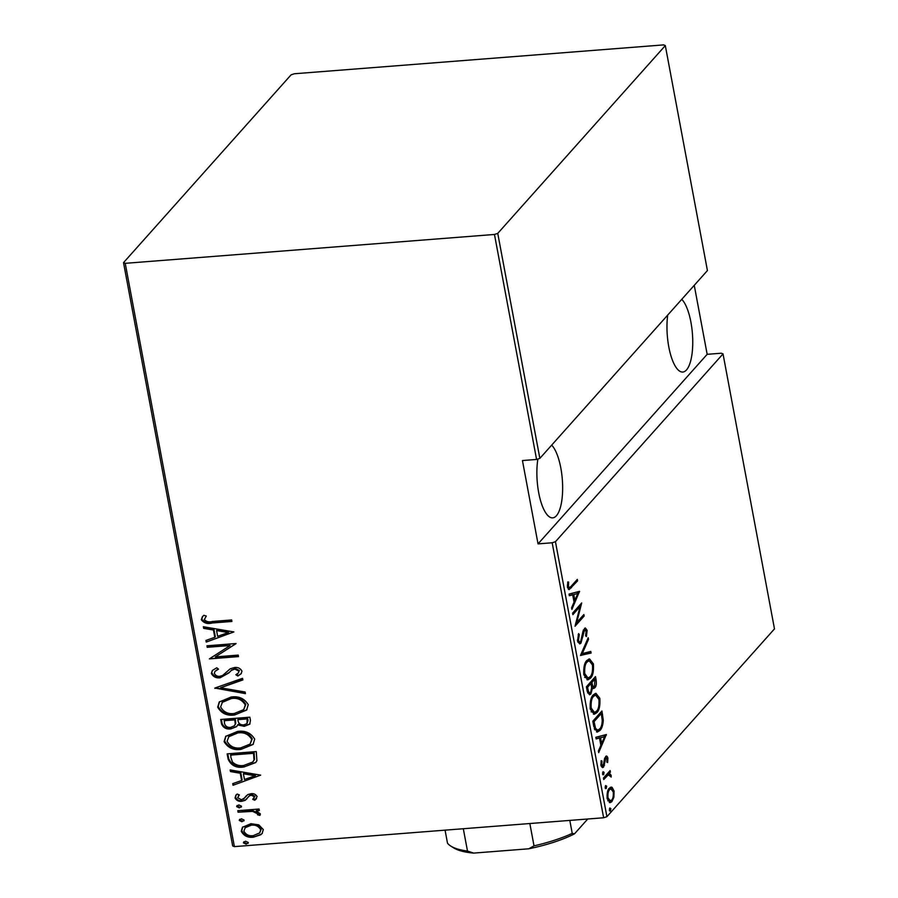 <?xml version="1.0" encoding="UTF-8"?>
<svg xmlns="http://www.w3.org/2000/svg" width="898" height="898" viewBox="0 0 898 898"><rect width="100%" height="100%" fill="white"/><g stroke="black" fill="none" stroke-linecap="round" stroke-linejoin="round"><path stroke-width="1.35" d="M681.773 299.315A37.626 12.594 -94.5 0 1 690.91 322.135A37.626 12.594 -94.5 0 1 682.794 372.041A37.626 12.594 -94.5 0 1 668.797 346.92A37.626 12.594 -94.5 0 1 667.708 315.086M551.675 445.127A37.626 12.594 -94.5 0 1 560.812 467.948A37.626 12.594 -94.5 0 1 552.685 517.854A37.626 12.594 -94.5 0 1 538.699 492.733A37.626 12.594 -94.5 0 1 537.891 459.024M609.843 807.987L610.876 808.627L610.393 810.973L609.36 810.333L609.843 807.987L610.876 808.627L609.45 808.739M609.652 811.029L610.393 810.973L609.36 810.333M605.645 785.548L606.678 786.188L606.195 788.534L605.162 787.894L605.645 785.548L606.678 786.188L605.252 786.3M605.454 788.601L606.195 788.534L605.162 787.894M603.052 771.719L604.085 772.359L603.613 774.705L602.569 774.065L603.052 771.719L604.085 772.359L602.67 772.471M602.861 774.761L603.613 774.705L602.569 774.065M606.341 734.553L598.697 752.614L598.394 750.986L600.863 745.318L599.505 738.044L596.137 738.919L595.834 737.28L606.341 734.553M593.342 694.839L595.946 693.301L599.83 698.285C600.291 705.738 599.258 710.554 596.755 712.731L594.24 714.258L590.289 709.162C589.851 701.798 590.873 697.028 593.342 694.839M586.91 660.434L589.515 658.908L593.398 663.891C593.847 671.334 592.826 676.149 590.312 678.338L587.797 679.865L583.846 674.757C583.419 667.405 584.441 662.634 586.91 660.434M577.537 641.049L578.559 633.618L579.289 634.56L578.48 640.027C579.131 642.126 579.85 642.665 580.647 641.666L583.015 631.126L585.339 627.949L587.124 630.362L586.416 636.559L585.597 635.784L586.147 631.227L584.542 630.07L580.916 643.181L579.704 643.9L577.537 641.049M577.818 642.126L580.647 641.666M583.442 629.857L585.103 629.723L583.33 630.16M579.536 591.344L571.903 609.405L571.599 607.778L574.069 602.109L572.7 594.835L569.332 595.711L569.029 594.083L579.536 591.344M571.24 586.17L577.302 579.39L577.582 580.883L569.119 589.638L567.48 587.303L567.749 581.949L568.625 582.072L568.434 586.372L569.455 587.685L571.24 586.17M572.879 614.647L572.598 613.143L581.702 602.94L576.696 622.572L583.88 614.535L584.16 616.028L575.046 626.232L580.041 606.61L572.879 614.647M580.501 655.394L588.212 637.715L588.516 639.342L582.297 653.621L590.783 651.409L591.086 653.048L580.501 655.394M586.383 686.813L595.486 676.598L596.104 679.876C596.62 683.894 596.205 686.521 594.846 687.733L593.589 688.497L592.545 687.969L590.862 694.008L589.548 694.794L587.247 691.438L586.383 686.813M593.825 726.572L592.826 721.206L601.929 711.003L603.288 720.364C602.861 725.55 601.739 728.907 599.92 730.444L597.361 732.05L593.825 726.572M605.544 756.7C606.397 755.499 607.183 755.97 607.912 758.092L607.609 762.537L606.835 762.133L607.093 758.956L605.858 758.159L603.579 767.049L602.603 767.644L600.953 765.41L601.166 760.707L601.974 761.044L601.761 764.456L603.265 765.59L604.635 758.44L606.476 756.127M604.635 758.035L606.296 757.912L604.691 758.249M601.088 766.005L603.265 765.59M603.456 778.038L610.112 770.585L610.393 772.078L609.416 773.178L611.145 775.333L611.19 777.062L608.316 774.783L603.737 779.543L603.456 778.038M606.655 774.907L608.979 774.57L606.655 774.907L603.467 778.106M610.27 787.389L612.054 787.299L614.075 791.026L613.906 797.2L611.875 801.633L610.124 802.666L607.194 798.749C606.824 793.338 607.553 789.813 609.36 788.163L612.054 787.299L611.1 787.108M234.389 846.623L232.683 845.938L123.52 262.643L125.226 263.327L234.389 846.623L603.636 817.764L552.18 542.774L555.447 541.707L606.913 816.686L774.48 628.881L723.025 353.891L721.307 353.217L707.164 354.317L694.255 285.328M555.447 541.707L723.025 353.891M552.18 542.774L538.037 543.885L522.445 460.551L536.577 459.45L494.472 234.457L497.75 233.39L665.317 45.585L663.611 44.9L294.364 73.759L291.087 74.837L123.52 262.643M497.75 233.39L539.855 458.373L536.577 459.45M665.317 45.585L707.422 270.567L539.855 458.373M125.226 263.327L494.472 234.457M258.837 824.892L263.294 829.572L262.093 833.569L260.712 834.792L253.483 837.16C247.949 837.913 243.886 835.959 241.27 831.301L242.426 827.283L250.957 823.702L258.837 824.892M237.79 810.692L259.062 809.031L259.342 810.524L256.211 810.771L260.353 813.88L259.904 815.418L257.479 814.744L257.692 813.824L252.585 811.377L238.071 812.196L237.79 810.692M243.448 799.186L247.758 794.584L250.924 793.731C253.719 793.316 255.784 794.281 257.12 796.638L254.729 800.264L252.708 799.355L254.504 796.795L251.305 795.224L249.453 795.808L245.064 800.41L241.888 801.274C238.778 801.701 236.5 800.601 235.029 797.963L235.938 795.1L237.218 794.045L239.384 794.921L237.633 797.716L241.495 799.781L244.716 797.929M228.159 759.225L227.16 753.86L256.267 751.581L256.895 760.662L255.694 762.582L244.009 766.959C236.477 768.261 231.201 765.691 228.159 759.225L228.687 758.642L227.778 753.815M220.717 719.466L249.824 717.188L250.441 720.454L249.711 724.192L244.222 726.347L237.667 724.91L236.679 726.594L230.876 728.907C226.521 729.502 223.422 727.896 221.582 724.091L220.717 719.466M214.847 688.048L242.55 678.304L242.853 679.932L220.481 687.801L245.109 691.999L245.423 693.626L214.847 688.048M207.214 647.301L206.933 645.797L236.039 643.529L215.273 656.909L238.217 655.113L238.486 656.618L209.38 658.885L230.113 645.505L207.214 647.301L207.561 645.752M212.265 621.483L231.639 619.968L231.92 621.461L212.254 622.999C207.663 624.256 204.003 623.167 201.309 619.755L202.398 616.69L203.88 615.31L206.293 616.05L204.306 619.642C206.45 621.742 209.111 622.359 212.265 621.483M233.873 631.934L206.237 642.059L205.934 640.431L214.813 637.311L213.455 630.026L203.666 628.364L203.363 626.737L233.873 631.934L206.237 642.059M211.367 673.5L212.31 670.514L216.744 667.798L218.495 669.145L215.015 671.367L214.353 673.298C215.475 675.577 217.327 676.576 219.92 676.273L222.659 675.442L230.157 668.864L234.4 667.551C237.813 667.057 240.338 668.258 241.966 671.154L241.147 673.713L237.88 676.014L235.826 674.746L238.397 672.939L238.947 671.199L234.805 669.044L231.257 670.458L228.788 672.995L220.156 677.777C216.194 678.282 213.264 676.856 211.367 673.5L212.59 670.234M231.156 697.016C238.688 695.916 244.391 698.464 248.241 704.683L246.636 710.06L234.659 714.954C227.115 716.054 221.447 713.472 217.675 707.209L219.247 701.978L231.156 697.016M237.6 731.421C245.132 730.321 250.823 732.869 254.684 739.076L253.068 744.464L241.091 749.359C233.547 750.459 227.89 747.877 224.107 741.613L225.69 736.371L237.6 731.421M260.678 775.142L233.031 785.267L232.728 783.64L241.607 780.519L240.249 773.234L230.472 771.573L230.169 769.934L260.678 775.142M241.506 806.236L239.362 807.919L236.657 806.606L238.801 804.922L241.506 806.236L241.236 807.122M241.427 806.819L239.878 807.336L237.173 806.034L236.657 806.606L236.926 805.719M244.088 820.065L241.944 821.749L239.238 820.446L241.382 818.763L244.088 820.065L243.818 820.963M244.02 820.66L242.471 821.165L239.766 819.863L239.238 820.446L239.519 819.548M248.286 842.504L246.142 844.187L243.437 842.885L245.581 841.19L248.286 842.504L248.016 843.39M248.218 843.099L246.669 843.604L243.964 842.302L243.437 842.885L243.717 841.987M606.913 816.686L603.636 817.764M231.819 620.933L212.781 622.415C208.179 623.672 204.531 622.583 201.826 619.171L201.309 619.755M201.826 619.171L202.679 616.398M206.753 641.475L206.518 640.229M213.455 630.026L213.971 629.442L215.329 636.727L214.813 637.311M213.971 629.442L204.194 627.781L203.666 628.364M204.194 627.781L204.014 626.838M228.294 632.562L228.822 631.979L217.103 629.981L216.575 630.564L217.653 636.312L228.294 632.562L216.575 630.564M236.062 643.608L215.273 656.909M238.397 656.079L209.38 658.885M207.741 646.717L230.113 645.505M218.225 668.931L215.015 671.367M241.382 673.421L237.88 676.014M238.397 675.431L236.578 674.308M238.397 672.939L238.947 671.199M239.474 670.615L235.332 668.46L234.805 669.044M235.332 668.46L231.257 670.458M231.774 669.874L228.788 672.995M229.316 672.411L220.156 677.777M220.672 677.193C216.71 677.698 213.78 676.273 211.883 672.916M242.786 679.55L220.481 687.801M245.289 692.93L215.441 687.846M215.43 687.846L214.914 688.429M246.883 709.768L234.659 714.954M235.175 714.37C227.632 715.47 221.974 712.889 218.192 706.625L217.675 707.209M218.192 706.625L219.516 701.686M243.717 709.645L245.794 704.402C242.741 699.228 238.127 697.061 231.965 697.937L222.536 701.888L220.639 706.917C223.613 712.159 228.193 714.348 234.378 713.461L243.717 709.645L245.277 704.986C242.213 699.811 237.611 697.645 231.448 698.521L222.008 702.472M245.794 704.402L245.277 704.986M231.965 697.937L231.448 698.521M249.958 723.878L244.222 726.347M244.75 725.764L238.195 724.327L237.667 724.91M236.926 726.291L230.876 728.907M231.392 728.323C227.037 728.918 223.939 727.313 222.109 723.507L221.582 724.091M222.109 723.507L221.346 719.41M234.412 725.752L235.759 723.474L235.332 719.298L224.511 720.14L224.399 722.935C225.14 726.179 227.205 727.672 230.595 727.414L234.412 725.752L235.242 724.057L234.805 719.882L223.984 720.724M247.006 723.62L248.028 720.387L247.646 718.333L238.318 719.062L237.981 720.656C238.7 723.754 240.664 725.146 243.897 724.854L247.006 723.62L247.118 718.916L237.79 719.646M248.028 720.387L247.511 720.971M247.646 718.333L247.118 718.916M235.332 719.298L234.805 719.882M235.759 723.474L235.242 724.057M253.326 744.161L241.091 749.359M241.618 748.775C234.075 749.875 228.406 747.293 224.623 741.03L224.107 741.613M224.623 741.03L225.959 736.079M250.16 744.038L252.226 738.807C249.173 733.621 244.57 731.466 238.408 732.33L228.968 736.281L227.082 741.31C230.045 746.564 234.625 748.741 240.821 747.866L250.16 744.038L251.709 739.391C248.656 734.205 244.043 732.05 237.891 732.914L228.451 736.865M252.226 738.807L251.709 739.391M238.408 732.33L237.891 732.914M255.952 762.279L244.009 766.959M244.525 766.376C236.993 767.678 231.718 765.107 228.687 758.642M252.843 761.987L254.504 759.405L254.078 752.726L230.943 754.545L230.797 757.137L232.481 762.076C235.736 765.006 239.485 766.14 243.728 765.466L252.843 761.987L253.977 759.989L253.562 753.31L230.427 755.128M254.078 752.726L253.562 753.31M254.504 759.405L253.977 759.989M260.667 775.142L233.031 785.267M233.559 784.684L233.323 783.426M240.249 773.234L240.765 772.65L242.134 779.935L241.607 780.519M240.765 772.65L230.988 770.989L230.472 771.573M230.988 770.989L230.82 770.046M255.099 775.771L255.616 775.187L243.897 773.189L243.38 773.773L244.458 779.52L255.099 775.771L243.38 773.773M256.502 798.648L254.729 800.264M255.257 799.68L253.382 798.838M253.921 798.322L254.504 796.795M255.021 796.212L251.822 794.64L251.305 795.224M251.822 794.64L249.453 795.808M249.981 795.224L248.544 796.605M246.916 798.793L245.064 800.41M245.581 799.826L241.888 801.274M242.404 800.69C239.295 801.117 237.016 800.017 235.557 797.379L235.029 797.963M235.557 797.379L236.219 794.82M239.238 794.865L238.296 795.875M243.964 798.603L245.266 797.042M245.794 796.459L246.411 795.617M239.878 807.336L239.362 807.919M237.173 806.034L237.252 805.439M259.241 809.996L256.211 810.771M260.24 814.789L257.995 814.16L257.479 814.744M257.995 814.16L258.209 813.24L257.692 813.824M258.209 813.24L253.101 810.793L252.585 811.377M253.101 810.793L238.071 812.196M238.599 811.612L238.419 810.647M242.471 821.165L241.944 821.749M239.766 819.863L239.833 819.268M262.339 833.277L260.712 834.792M261.228 834.208L253.483 837.16M253.999 836.577C248.477 837.329 244.402 835.376 241.787 830.717L241.27 831.301M241.787 830.717L242.696 826.991M259.702 832.895L261.195 829.191C259.152 825.588 255.997 824.061 251.743 824.622L245.401 827.238L243.886 831.088C245.85 834.702 248.948 836.229 253.18 835.668L259.702 832.895L260.678 829.774C258.624 826.171 255.481 824.645 251.227 825.206L244.885 827.821M261.195 829.191L260.678 829.774M251.743 824.622L251.227 825.206M246.669 843.604L246.142 844.187M243.964 842.302L244.032 841.707M575.899 580.95L577.582 580.883M575.91 581.006L568.333 589.324M567.716 582.14L568.625 582.072M567.334 585.159L568.355 585.081M567.368 586.461L568.434 586.372M567.581 587.786L569.455 587.685M577.93 591.771L579.603 591.726M577.942 591.849L577.201 593.556M574.237 600.347L573.889 601.166M569.276 595.419L572.7 594.835M573.743 600.392L574.855 600.302L577.818 593.499L572.149 594.88M572.116 594.678L573.777 594.555L574.855 600.302M577.818 593.499L573.777 594.555M579.603 605.297L579.244 606.678M575.842 622.64L576.696 622.572M582.476 616.095L584.16 616.028M582.488 616.163L575.472 624.02M572.61 613.211L578.379 606.745L580.041 606.61M578.189 634.639L579.289 634.56M577.414 640.117L578.48 640.027M584.475 628.364L585.271 629.734M585.934 630.463L587.124 630.362M582.712 632.585L583.577 632.518M582.218 635.907L583.105 635.84M580.018 642.081L579.255 643.305L580.916 643.181M587.472 639.421L588.516 639.342M581.242 653.699L582.297 653.621M589.167 651.836L589.425 653.172L591.086 653.048M589.425 653.172L580.523 655.484M588.661 659.11L590.996 661.557M592.231 663.981L593.398 663.891M589.481 677.384L588.65 678.461L590.312 678.338M588.65 678.461L586.978 679.775M584.632 677.395L588.022 678.057L590.031 676.834C592.04 675.027 592.86 671.075 592.478 665.014L589.2 660.715L587.191 661.927C585.193 663.734 584.385 667.652 584.766 673.646L588.022 678.057M589.2 660.715L586.08 661.523M583.689 673.736L584.766 673.646M585.765 662.039L587.191 661.927M594.094 678.17L594.285 679.191M594.992 679.954L596.104 679.876M593.948 686.678L593.185 687.857L594.846 687.733M591.67 688.048L592.545 687.969M589.986 692.919L589.2 694.132L590.862 694.008M587.64 692.953L590.581 692.515L591.647 687.733L590.985 683.457L587.595 687.262L588.01 689.473C588.661 692.672 589.515 693.694 590.581 692.515M590.985 683.457L589.324 683.591L586.394 686.869M591.535 686.633L594.543 686.252L594.835 679.146L591.917 682.413L592.108 683.434C592.725 686.487 593.544 687.43 594.543 686.252M594.835 679.146L593.174 679.27L590.255 682.547L590.435 683.501M590.996 683.524L592.108 683.434M590.255 682.547L591.917 682.413M586.899 689.563L588.01 689.473M586.484 687.34L587.595 687.262M595.093 693.503L597.439 695.961M598.674 698.375L599.83 698.285M595.913 711.788L595.082 712.866L596.755 712.731M595.082 712.866L593.421 714.168M591.064 711.8L594.454 712.451L596.474 711.238C598.483 709.42 599.292 705.48 598.91 699.407L595.643 695.119L593.634 696.332C591.636 698.139 590.828 702.045 591.21 708.051L594.454 712.451M595.643 695.119L592.523 695.916M590.121 708.129L591.21 708.051M592.197 696.444L593.634 696.332M600.538 712.563L600.728 713.584M601.469 714.584L602.58 714.505M594.263 728.514L595.576 728.413L597.686 730.175L599.64 728.94C601.155 727.683 602.03 724.843 602.255 720.432L603.288 720.364M599.112 729.479L598.259 730.568L599.92 730.444M598.259 730.568L596.53 731.949M594.633 729.704L597.686 730.175M602.255 720.432L601.278 713.54L599.617 713.674L592.837 721.274M601.278 713.54L594.038 721.655L595.576 728.413M592.927 721.745L594.038 721.655M604.724 734.979L606.408 734.934M604.747 735.058L604.006 736.764M601.043 743.555L600.683 744.363M596.081 738.627L599.505 738.044M600.538 743.589L601.66 743.51L604.612 736.708L598.955 738.077M598.921 737.887L600.582 737.763L601.66 743.51M604.612 736.708L600.582 737.763M606.79 758.181L607.912 758.092M604.41 759.349L605.342 759.281M603.434 765.365L604.5 765.287M602.839 765.41L601.918 767.173L603.579 767.049M601.065 761.122L601.974 761.044M600.829 764.524L601.761 764.456M605.611 756.632L606.195 757.912M608.721 772.145L610.393 772.078M608.732 772.213L607.755 773.301L609.416 773.178M607.755 773.301L609.484 775.457M610.112 775.412L611.145 775.333M610.393 787.434L611.83 789.129M613.065 791.104L614.075 791.026M612.997 797.267L613.906 797.2M611.01 800.657L610.213 801.757L611.875 801.633M610.213 801.757L609.315 802.52M607.811 800.848L611.594 800.14C612.975 798.85 613.536 796.111 613.267 791.935L610.954 788.871L609.63 789.668C608.249 790.947 607.71 793.664 608.002 797.817L610.258 800.915M610.954 788.871L608.575 789.263M607.059 797.895L608.002 797.817M608.305 789.769L609.63 789.668M538.037 543.885L707.164 354.317M463.312 828.731L467.488 851.046L473.65 853.1A72.592 20.901 169.4 0 1 453.838 847.981L450.931 846.174A75.241 21.664 -10.6 0 0 467.488 851.046M569.803 820.402L572.228 833.366L574.484 833.86A72.592 20.901 169.4 0 1 528.787 848.79L473.65 853.1M528.787 848.79L534.018 845.849A75.241 21.664 -10.6 0 0 572.228 833.366M529.842 823.522L534.018 845.849M445.06 830.156L447.485 843.11A75.241 21.664 -10.6 0 0 450.931 846.174M587.741 818.998L574.484 833.86M212.781 622.415L212.254 622.999M235.512 720.297L234.995 720.881M254.314 753.961L253.786 754.545M245.749 811.051L245.221 811.635M569.77 587.898L571.431 587.775M593.297 723.754L594.409 723.665M604.118 761.964L604.994 761.897M604.309 777.163L605.97 777.028"/></g></svg>
